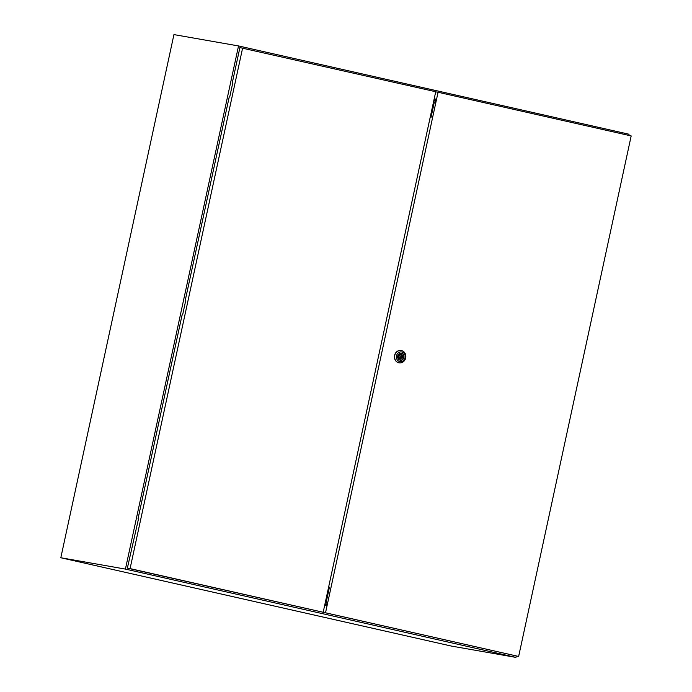 <?xml version="1.0" encoding="UTF-8"?>
<svg xmlns="http://www.w3.org/2000/svg" width="692" height="692" viewBox="0 0 692 692"><rect width="100%" height="100%" fill="white"/><g stroke="black" fill="none" stroke-linecap="round" stroke-linejoin="round"><path stroke-width="1.04" d="M628.794 135.39L629.045 134.248L238.532 45.94L173.934 34.6L60.818 557.752L451.331 646.06L515.938 657.4L516.223 656.042M238.532 45.94L125.425 569.092L60.818 557.752M125.425 569.092L515.938 657.4M435.709 100.089L434.005 99.7M435.666 100.66L433.884 100.262M326.572 604.799L324.885 604.419M326.788 604.246L325.006 603.848M434.602 102.675L433.417 102.407M326.788 602.265L325.413 601.953M435.164 102.096L433.564 101.733M326.944 602.853L325.301 602.481M400.789 356.112L399.431 355.87A0.666 0.597 100 0 0 399.206 357.184L400.564 357.427A0.666 0.597 100 0 0 400.789 356.112A0.666 0.597 100 0 0 400.564 357.427M394.76 355.454A6.245 5.605 -80 0 1 401.308 350.541A6.245 5.605 -80 0 1 405.694 357.928A6.245 5.605 -80 0 1 399.146 362.842A6.245 5.605 -80 0 1 394.76 355.454M399.05 362.824A6.245 5.605 -80 0 1 398.955 362.807A6.245 5.605 -80 0 1 394.57 355.42A6.245 5.605 -80 0 1 401.118 350.507A6.245 5.605 -80 0 1 401.213 350.524M396.516 355.818A4.905 4.403 -80 0 1 401.844 351.994A4.905 4.403 -80 0 1 405.105 357.764A4.905 4.403 -80 0 1 399.777 361.587A4.905 4.403 -80 0 1 396.516 355.818M401.369 353.24A3.59 3.226 -80 0 1 400.123 360.316M403.955 357.505A3.59 3.226 -80 0 1 397.666 356.077A3.59 3.226 -80 0 1 403.955 357.505M402.761 356.665A2.318 2.085 100 0 0 398.826 355.774L398.255 355.645L398.021 356.735L398.583 356.864A2.318 2.085 100 0 0 402.528 357.755L403.099 357.885L403.332 356.795L401.403 356.432A2.318 2.085 100 0 0 400.374 354.494M398.246 355.679L398.826 355.774M401.741 357.617L401.974 356.562L401.403 356.432M401.974 356.562L403.332 356.795M399.621 358.802A2.318 2.085 100 0 0 401.17 357.522L402.528 357.755M430.225 117.19L431.038 117.337L434.118 103.099L434.887 102.425A1.825 0.804 -77.3 0 0 435.675 100.634A1.825 0.804 -77.3 0 0 435.346 99.068L434.282 98.411M324.574 605.82L325.837 605.569A1.825 0.804 -77.3 0 0 326.788 604.228A1.825 0.804 -77.3 0 0 326.806 602.299L326.373 601.417L329.453 587.179L328.639 587.032M322.835 612.204L518.637 656.466L631.182 135.935L438.071 92.261L325.525 612.801L322.809 612.325M438.071 92.261L435.7 91.846M325.525 612.801L518.637 656.466M329.444 587.214L328.631 587.076M185.62 300.985L185.136 300.882L185.629 300.968L182.61 314.912L182.126 314.834L138.011 518.862L138.495 518.948L138.011 518.862M242.615 48.068L130.079 568.599L323.181 612.264L435.726 91.733L239.908 47.592L232.27 82.902L232.754 82.988L229.735 96.941L229.251 96.854L185.136 300.882M138.495 518.948L127.363 568.123L323.181 612.264M130.079 568.599L127.363 568.123M232.746 83.005L232.27 82.902M433.192 103.471L433.996 103.653M326.46 601.019L325.655 600.829"/></g></svg>
